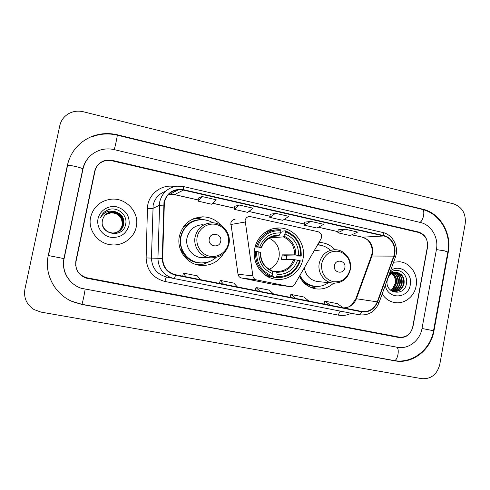 <?xml version="1.0" encoding="UTF-8"?>
<svg xmlns="http://www.w3.org/2000/svg" width="490" height="490" viewBox="0 0 490 490"><rect width="100%" height="100%" fill="white"/><g stroke="black" fill="none" stroke-linecap="round" stroke-linejoin="round"><path stroke-width="0.73" d="M245.116 220.341L252.846 275.87C253.275 278.032 254.518 279.386 256.582 279.919L290.055 286.65C292.052 286.877 293.614 286.111 294.741 284.353L321.011 238.936C322.346 235.488 321.36 233.087 318.071 231.727L249.71 216.47C247.297 216.641 245.766 217.934 245.116 220.341M235.09 219.361C232.848 219.526 231.427 220.721 230.827 222.944L238.005 274.241C238.403 276.238 239.561 277.487 241.478 277.983L272.82 284.261M299.402 276.299C302.936 283.287 308.369 287.465 315.689 288.831C322.432 289.731 328.38 287.851 333.537 283.189M254.751 248.516C251.676 262.53 261.819 277.493 275.337 279.19C287.936 281.346 300.762 271.766 303.01 258.8C306.305 243.818 294.349 227.966 279.484 227.96C267.981 227.464 256.925 236.548 254.751 248.516M221.002 225.376C216.072 219.777 209.904 216.935 202.486 216.843C190.383 217.787 182.684 224.236 179.389 236.18C176.369 249.496 186.39 263.761 199.644 265.311C210.081 266.254 218.087 262.279 223.661 253.379M197.96 265.01L200.692 264.667M334.94 249.698C330.897 245.3 325.966 242.905 320.154 242.513L318.959 242.489M276.06 228.371L275.362 228.218M196.398 218.516L193.648 218.669M418.515 232.432L111.947 160.769L104.756 160.867C99.378 162.521 96.009 166.043 94.656 171.433L75.877 260.931C74.915 269.12 78.357 274.688 86.209 277.646L399.221 337.145C406.302 337.69 410.883 334.217 412.954 326.714L427.482 247.487C428.199 239.8 425.21 234.784 418.515 232.432M422.006 328.484L436.425 249.526C438.82 237.675 431.249 224.818 420.346 222.466L114.274 149.634C109.423 148.507 104.652 148.678 99.954 150.154C90.956 153.37 85.321 159.581 83.043 168.781L64.104 258.634C61.287 270.964 69.096 284.347 81.273 288.292L397.353 347.281C408.378 349.572 420.034 340.568 422.006 328.484L433.534 330.738C430.496 349.578 412.115 364.088 393.88 360.505C397.494 361.559 400.079 348.831 396.6 347.141M465.206 223.783C466.131 213.707 462.26 207.074 453.599 203.889L83.349 111.757C78.094 110.526 73.175 111.175 68.588 113.698C63.927 116.473 60.981 120.485 59.762 125.74L24.91 289.18C23.538 297.846 26.576 304.633 34.012 309.545L40.946 312.093L421.786 378.666C431.059 379.229 437.043 374.544 439.744 364.609L465.206 223.783M96.536 166.974L95.446 168.903M448.252 252.228C452.019 233.454 440.112 213.058 422.79 209.199L117.367 134.805C108.572 132.735 100.009 133.317 91.661 136.551C78.798 142.088 70.707 151.637 67.406 165.21L48.253 255.541C44.02 274.124 54.825 294.368 72.594 301.668L81.959 304.48L394.854 360.824C412.464 364.364 430.869 349.964 433.969 330.817L448.252 252.228L447.799 252.234M75.925 261.415L75.687 265.617L75.925 261.415L94.803 171.445L76.024 261.452C75.056 269.623 78.492 275.19 86.32 278.155L398.952 337.53C406.032 338.076 410.614 334.596 412.69 327.099L427.372 247.027C428.089 239.341 425.093 234.324 418.399 231.972L112.284 160.359L105.074 160.463C99.709 162.117 96.346 165.638 94.993 171.022L76.024 261.452M95.789 168.474L94.803 171.445L95.789 168.474M90.626 217.156C87.606 229.969 97.914 243.714 111.163 244.804C122.751 246.243 134.187 237.969 136.269 226.827C139.717 212.446 126.114 197.397 111.01 199.222C100.254 200.802 93.455 206.78 90.626 217.156C87.606 229.969 97.914 243.714 111.163 244.804C122.751 246.243 134.187 237.969 136.269 226.827C139.717 212.446 126.114 197.397 111.01 199.222C100.254 200.802 93.455 206.78 90.626 217.156M382.176 293.951C385.287 298.747 389.495 301.626 394.793 302.581C404.44 304.333 414.369 296.572 416.096 286.105C418.497 274.535 410.136 262.328 399.264 261.733L393.58 262.224L399.264 261.733C410.136 262.328 418.497 274.535 416.096 286.105C414.369 296.572 404.44 304.333 394.793 302.581C389.495 301.626 385.287 298.747 382.176 293.951M164.377 202.339C166.324 195.02 171.016 190.818 178.446 189.746L183.407 190.089L383.731 235.984C391.841 237.607 396.925 247.909 393.733 256.129L377.276 301.865C374.146 309.037 368.939 312.228 361.657 311.438L175.61 274.743C167.396 272.477 163.078 267.05 162.656 258.451L164.377 202.339M163.979 202.254L162.251 258.438C162.68 267.252 167.108 272.82 175.53 275.141L361.51 311.793C369.007 312.644 374.366 309.38 377.6 301.993L394.052 256.264C397.323 247.842 392.11 237.282 383.799 235.617L183.487 189.697C173.503 188.423 167.004 192.607 163.979 202.254M345.058 229.185L337.843 232.768L350.215 235.568L357.688 232.07L345.058 229.185L338.21 229.81M310.764 221.358L304.247 225.167L316.95 228.04L323.731 224.316L310.764 221.358L304.651 222.178M202.088 196.545L197.929 201.114L211.692 204.226L216.17 199.761L202.088 196.545L198.45 198.021M239.316 205.047L234.324 209.346L247.72 212.378L253.012 208.17L239.316 205.047L234.808 206.29M275.527 213.315L269.751 217.364L282.791 220.316L288.855 216.353L275.527 213.315L270.192 214.338M269.751 217.364L270.198 214.32M234.324 209.346L234.808 206.272M197.929 201.114L198.456 198.003M304.247 225.167L304.651 222.154M337.843 232.768L338.21 229.786M273.634 294.074L269.2 290.123L256.019 287.507L255.296 290.46M260.159 291.415L256.019 287.507M237.387 286.926L233.755 283.091L220.212 280.403L219.496 283.398M223.532 284.194L220.212 280.403M200.122 279.576L197.335 275.864L183.419 273.102L182.715 276.139M185.875 276.764L183.419 273.102M308.902 301.032L303.708 296.971L290.876 294.423L290.147 297.332M295.789 298.447L290.876 294.423M343.239 307.806L337.322 303.641L324.821 301.16L324.086 304.027M330.468 305.288L324.821 301.16M105.571 214.528L111.34 212.568C119.101 213.426 122.721 217.658 122.194 225.271C121.422 228.573 119.456 231.004 116.302 232.572M105.534 214.565L111.261 212.636C119.009 213.487 122.623 217.713 122.096 225.314C121.33 228.591 119.382 231.017 116.253 232.585M105.711 214.393L111.671 212.311C119.48 213.168 123.119 217.431 122.592 225.088C121.783 228.487 119.75 230.962 116.485 232.517M105.675 214.43L111.591 212.378C119.389 213.236 123.021 217.487 122.494 225.137C121.692 228.512 119.676 230.974 116.442 232.53M105.858 214.265L112.008 212.048C119.866 212.911 123.529 217.199 122.996 224.91C122.157 228.407 120.05 230.919 116.669 232.456M105.822 214.295L111.928 212.115C119.768 212.979 123.425 217.26 122.892 224.953C122.065 228.426 119.977 230.931 116.626 232.474M106.005 214.136L112.351 211.784C120.252 212.654 123.939 216.966 123.4 224.726C122.531 228.322 120.35 230.876 116.859 232.395M105.969 214.167L112.265 211.852C120.154 212.721 123.835 217.027 123.302 224.769C122.439 228.34 120.277 230.888 116.81 232.407M115.456 211.766L112.682 211.527C107.347 212.06 103.972 214.877 102.557 219.967C98.735 234.434 122.941 239.053 125.538 224.745C128.386 214.92 116.694 205.622 107.451 210.081C104.192 211.674 101.926 214.136 100.646 217.48C104.137 211.827 109.068 209.922 115.456 211.766C121.74 213.811 124.527 218.068 123.817 224.536C122.163 230.061 118.421 232.885 112.59 233.007C107.543 232.468 104.199 229.859 102.563 225.18M106.122 214.038L112.608 211.582C120.552 212.458 124.252 216.794 123.713 224.585C122.812 228.26 120.577 230.845 117 232.346M98.043 218.73C96.273 226.907 102.141 235.617 110.471 237.258C120.013 238.207 126.206 234.22 129.048 225.296C129.966 215.98 125.881 209.83 116.785 206.841C108.529 204.973 99.697 210.529 98.043 218.73M105.436 214.663L111.01 212.825L113.686 213.07L110.997 212.838L105.417 214.681M113.686 213.07C116.191 213.536 118.28 214.706 119.964 216.58M104.48 211.992L107.916 209.892M269.231 269.286C274.486 266.921 277.763 262.854 279.055 257.072C280.127 248.301 276.813 242.005 269.108 238.183M276.709 276.721L276.244 277.646C288.077 277.891 296.095 272.275 300.303 260.796L299.715 260.613C295.666 271.552 287.998 276.917 276.709 276.721L277.138 274.516C287.134 274.614 293.969 269.831 297.638 260.178L293.706 259.571L281.425 259.308L282.289 254.849L294.613 254.874L298.551 255.455C298.747 245.08 294.239 237.901 285.027 233.932L285.456 231.739C295.88 236.143 300.94 244.192 300.621 255.896L301.209 256.086C301.577 243.824 296.291 235.402 285.345 230.821L285.456 231.739M272.36 271.215L276.562 271.546L277.138 274.516M280.623 232.266L281.836 232.144L282.252 231.139L285.345 230.821M301.209 256.086L286.785 255.805L286.16 259.412M276.244 277.646L273.267 277.334L273.236 276.317L271.95 276.189M264.19 274.375L268.765 276.415L271.687 276.721L272.152 275.79C261.531 271.521 256.368 263.418 256.644 251.48L255.462 251.284C255.131 263.81 260.539 272.287 271.687 276.721M255.462 251.284L254.359 251.303M300.621 255.896L298.551 255.455M297.638 260.178L299.715 260.613M256.644 251.48L258.787 251.934C258.622 262.499 263.216 269.714 272.581 273.579L272.152 275.79M285.027 233.932L283.3 236.891L271.515 237.803L271.687 236.933M260.558 252.534L258.787 251.934M272.581 273.579L272.024 270.609M266.719 275.656L265.868 275.57M265.084 275.037L265.476 275.074M274.369 230.031C270.701 230.202 267.264 231.237 264.055 233.136M255.217 246.543L257.587 246.684C261.825 235.617 269.604 230.3 280.923 230.735L280.819 229.81L278.994 229.681C267.932 230.024 260.398 235.629 256.399 246.501M280.923 230.735L280.494 232.928C270.468 232.646 263.546 237.381 259.725 247.144L257.587 246.684M273.628 236.327L278.786 235.898L280.494 232.928M259.725 247.144L261.446 247.775L254.861 247.989M270.468 237.454L271.515 237.803M286.785 255.805L282.289 254.849M220.721 241.325C222.497 233.908 210.51 231.311 209.267 238.887C207.497 246.354 219.52 248.871 220.721 241.325M203.117 224.659C194.695 225.137 189.33 229.522 187.033 237.797C184.951 246.978 192 256.785 201.182 257.624L204.214 257.691M212.911 222.828C209.463 220.708 205.72 219.643 201.678 219.624C190.818 220.402 183.909 226.135 180.957 236.835C178.256 248.736 187.272 261.482 199.148 262.769C205.592 263.491 211.251 261.721 216.121 257.458M196.564 220.273C188.111 222.662 182.807 228.199 180.651 236.878C177.962 248.755 186.96 261.464 198.805 262.75L200.532 262.91M205.212 263.204L207.386 262.242M211.692 260.558L204.122 264.073L196.637 264.68M185.496 226.999L183.615 226.594M184.332 225.663L186.047 225.657C190.151 221.786 194.996 219.783 200.588 219.661M206.149 262.456C194.836 264.429 186.512 260.19 181.178 249.753L180.443 249.692M192.405 219.232L198.156 218.43L207.993 220.574M344.856 267.779C346.467 260.692 335.57 258.328 334.443 265.562C332.839 272.697 343.766 274.988 344.856 267.779M320.129 249.992L314.084 250.911M329.856 249.827C326.524 246.905 322.69 245.294 318.347 245L317.52 244.976M299.635 275.888C302.869 281.634 307.579 285.058 313.778 286.16L314.592 286.264M299.923 275.392C303.126 281.462 307.941 285.07 314.372 286.233C319.486 286.926 324.172 285.737 328.423 282.657M304.333 267.779C305.687 275.417 309.943 279.98 317.097 281.474L318.114 281.579M318.31 286.405L311.364 287.654M317.906 244.308L320.05 245.178M390.267 272.734C394.125 274.896 395.791 278.381 395.271 283.189L392.692 288.604M392.533 273.218C395.773 275.515 397.053 278.841 396.373 283.208C395.534 286.57 393.586 288.91 390.524 290.221M392.288 273.334C395.375 275.656 396.575 278.933 395.908 283.165C395.118 286.399 393.262 288.696 390.346 290.062M393.501 272.838C397.365 274.97 398.952 278.479 398.254 283.367C397.206 287.275 394.866 289.743 391.222 290.772M393.256 272.918C396.967 275.104 398.474 278.571 397.782 283.324C396.79 287.103 394.542 289.541 391.051 290.65M394.475 272.593C398.964 274.48 400.857 278.124 400.152 283.526C398.94 287.881 396.269 290.417 392.129 291.14M394.23 272.642C398.566 274.602 400.379 278.216 399.675 283.49C398.505 287.728 395.914 290.252 391.902 291.06M395.448 272.464C400.557 274.02 402.768 277.763 402.07 283.692C400.691 288.481 397.684 291.054 393.054 291.403M392.815 291.397L392.129 291.354M395.203 272.489C400.159 274.131 402.29 277.855 401.592 283.649C400.25 288.328 397.329 290.895 392.821 291.348M392.576 291.348L392.098 291.336M389.207 274.394C391.816 272.054 394.634 271.466 397.666 272.63C402.602 274.314 404.722 278.057 404.017 283.857C402.4 289.192 398.983 291.752 393.758 291.532L391.204 290.76M396.177 272.452L396.337 272.464C401.806 273.781 404.201 277.561 403.527 283.814C402.008 288.935 398.75 291.507 393.758 291.526L393.28 291.477L393.758 291.532M397.666 272.63L396.784 272.489C391.841 272.44 388.674 275.031 387.272 280.249C384.374 293.351 404.066 297.075 406.326 284.206C408.746 275.343 399.436 267.252 392.098 271.466L389.568 273.377M385.305 285.241C387.468 299.745 408.323 299.261 410.271 284.868C412.966 273.138 399.295 263.363 390.469 270.878M245.074 222.05L230.784 224.518M256.582 279.919L241.478 277.983M252.846 275.87L238.005 274.241M289.902 286.625L272.471 284.212M48.29 255.535L63.914 258.579M67.369 165.553C67.902 165.106 70.566 165.4 75.356 166.435C79.356 167.384 81.842 168.199 82.822 168.885L82.743 169.246M91.532 137.004C99.862 133.709 108.425 133.096 117.22 135.16L422.092 209.377C425.406 209.769 423.507 220.855 419.869 222.35M447.817 252.13L444.516 250.862L436.412 249.594M433.969 330.817L433.534 330.726L447.854 251.946C451.498 233.54 439.836 213.413 422.092 209.377M393.703 360.462L81.885 304.308C82.191 304.817 85.211 290.49 85.046 289.29M81.867 304.29L72.538 301.491M117.22 135.16C117.667 134.799 115.101 147.172 114.219 149.621M421.847 209.322L422.79 209.199M393.795 360.493L394.854 360.824M117.19 135.154L117.367 134.805M393.733 256.129L371.916 256.019L372.553 253.691C373.356 245.251 369.999 239.751 362.484 237.185L351.887 234.784M343.766 307.91C349.731 307.665 353.945 304.615 356.395 298.765L371.916 256.019L371.2 256.435L355.838 298.735M183.407 190.089L174.599 194.597L168.493 194.487M361.51 311.793C360.812 313.827 359.997 314.819 359.072 314.776L173.968 278.547C163.795 275.723 158.454 268.979 157.933 258.322L159.728 201.794C162.11 192.803 167.85 187.603 176.945 186.175L183.487 186.568L183.487 189.697M165.571 191.327C158.956 193.685 154.809 198.303 153.143 205.194L151.453 258.071C151.943 268.042 156.959 274.351 166.496 276.997L174.054 278.565C174.458 278.498 174.948 277.358 175.53 275.141M163.654 205.139L159.33 205.292L152.764 208.464L147.447 208.55C147.459 194.769 161.253 183.732 174.55 186.568M174.054 278.565L359.066 314.776C368.443 315.811 375.089 311.812 379.003 302.777L378.954 302.906M377.6 301.993L379.003 302.777L395.308 257.415M351.165 313.226C347.116 315.303 342.89 315.94 338.486 315.137L164.965 281.474C153.039 278.234 146.761 270.388 146.136 257.93L162.251 258.438M394.052 256.264L395.387 257.195C399.234 247.101 392.919 234.557 382.715 232.468L183.487 186.568M383.799 235.617C383.86 233.785 383.499 232.738 382.715 232.468M146.136 257.93L147.447 208.55M94.993 171.022L94.803 171.445M177.27 189.893L175.346 190.929L174.22 190.708M175.965 191.069L175.346 190.929M166.563 277.015C166.098 277.248 165.565 278.73 164.965 281.474M340.624 311.162C339.68 311.585 338.97 312.908 338.486 315.137M377.276 301.865L356.395 298.765L355.771 298.931L351.569 304.988C349.358 306.44 349.045 307.401 343.698 307.898M383.731 235.984L362.484 237.185L351.814 234.82M337.984 231.635L318.463 227.207M304.4 224.022L284.151 219.428M269.923 216.2L248.902 211.441M234.508 208.177L212.691 203.228M198.125 199.926L174.599 194.597L169.969 194.279L178.446 189.746M174.342 190.757L174.207 192.013M276.562 271.546C284.831 271.515 290.546 267.522 293.706 259.571M295.807 255.014C295.887 245.974 291.936 239.69 283.949 236.149M276.924 272.281C285.621 272.287 291.617 268.097 294.9 259.725M260.294 252.387C260.239 261.568 264.269 267.889 272.373 271.35M294.613 254.874C294.655 246.274 290.882 240.284 283.3 236.891M279.423 235.151C270.701 235.01 264.631 239.163 261.231 247.615M278.786 235.898L278.296 235.868C274.284 235.727 270.645 236.897 267.381 239.365M228.328 243.604C230.061 235.175 224.334 226.221 216.01 224.451C207.711 222.558 198.83 228.407 197.176 236.97C195.394 245.508 201.298 254.543 209.665 256.197C218.013 257.979 226.717 252.05 228.328 243.604M212.17 222.803C203.252 223.311 197.574 227.96 195.136 236.756C192.931 246.507 200.404 256.932 210.124 257.826C219.967 258.065 226.245 253.397 228.959 243.83C231.274 233.516 222.662 222.619 212.17 222.803M350.062 269.512C350.895 260.233 347.159 254.181 338.841 251.358C330.107 250.445 324.392 254.482 321.703 263.479C320.877 272.881 324.668 278.957 333.077 281.701C341.8 282.491 347.465 278.424 350.062 269.512M317.097 281.474L332.52 283.079C341.83 283.453 347.771 278.963 350.338 269.623C352.353 260.141 345.064 250.084 335.717 249.729C327.155 249.857 321.679 254.335 319.278 263.167C317.312 272.336 323.841 282.081 332.52 283.079L334.639 283.226M302.538 281.236C306.471 284.812 311.021 286.54 316.191 286.417M317.943 244.982L317.545 244.939M196.055 218.516L202.486 216.843M272.716 228.769L279.484 227.96M318.91 242.568L320.154 242.513M290.055 286.65L272.618 284.237M72.226 283.024C65.041 276.372 62.273 268.232 63.914 258.591L82.822 168.885C83.661 165.124 85.266 161.755 87.643 158.785M48.461 255.56L67.498 165.767M371.904 253.943L371.322 256.099M175.922 191.094L174.171 190.726M337.978 231.684L318.396 227.244M304.394 224.071L284.09 219.465M269.917 216.255L248.853 211.478M234.502 208.226L212.648 203.276M198.119 199.981L174.464 194.622M371.941 253.746C372.492 250.274 372.033 247.027 370.55 244.008C368.358 240.988 368.725 239.586 362.141 237.16M272.091 270.627C264.49 267.479 260.643 261.427 260.564 252.479M261.501 247.72C264.233 240.18 269.831 236.229 278.296 235.868L274.094 236.217M198.805 262.75L199.148 262.769M201.182 257.624L210.124 257.826M207.282 220.365L206.7 220.016M206.021 262.554L204.122 264.073M313.778 286.16L314.372 286.233M320.025 245.172L318.016 244.351M317.287 286.442L313.857 287.501M396.337 272.464L396.784 272.489"/></g></svg>
